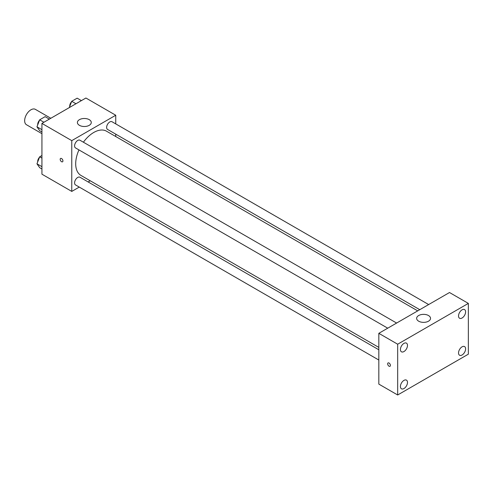 <?xml version="1.0" encoding="UTF-8"?>
<svg xmlns="http://www.w3.org/2000/svg" width="493" height="493" viewBox="0 0 493 493"><rect width="100%" height="100%" fill="white"/><g stroke="black" fill="none" stroke-linecap="round" stroke-linejoin="round"><path stroke-width="0.74" d="M50.81 118.271L35.373 109.36A8.886 5.127 120 0 0 28.526 111.745A8.886 5.127 120 0 0 24.65 120.68A8.886 5.127 120 0 0 26.493 124.747L41.93 133.665M79.262 187.087L71.768 191.413L41.93 174.183L41.93 123.404L85.905 98.015L115.744 115.245L115.744 123.897M90.201 180.771L88.148 181.954M78.96 149.915A25.544 14.747 120 0 0 75.694 163.756A25.544 14.747 120 0 0 80.988 175.446L378.827 347.405M417.719 310.867L106.531 131.206A25.544 14.747 120 0 0 83.403 142.218M115.744 134.158L115.744 136.53M71.768 191.413L71.768 140.634L115.744 115.245M428.657 304.551L111.997 121.734A4.443 2.564 120 0 0 108.577 122.923A4.443 2.564 120 0 0 106.636 127.391A4.443 2.564 120 0 0 107.554 129.425L419.771 309.684M378.827 349.777L79.958 177.227A4.443 2.564 120 0 0 76.532 178.417A4.443 2.564 120 0 0 74.597 182.891A4.443 2.564 120 0 0 75.515 184.924L378.827 360.038M387.732 328.184L75.515 147.925A4.443 2.564 -60 0 1 75.515 142.797A4.443 2.564 -60 0 1 79.958 140.228L396.618 323.051M71.768 140.634L41.93 123.404M79.422 125.333A6.939 4.006 180 0 1 77.395 122.498A6.939 4.006 180 0 1 84.334 118.486A6.939 4.006 180 0 1 91.273 122.498A6.939 4.006 180 0 1 86.99 126.196A6.939 4.006 180 0 1 79.422 125.333M62.931 160.921A1.941 1.122 60 0 1 62.531 161.809A1.941 1.122 60 0 1 60.59 160.687A1.941 1.122 60 0 1 60.59 158.444A1.941 1.122 60 0 1 62.087 158.968A1.941 1.122 60 0 1 62.931 160.921M62.531 161.809A1.941 1.122 60 0 1 60.59 160.687A1.941 1.122 60 0 1 60.59 158.444M378.827 384.109L378.827 333.323L449.505 292.522L468.35 303.398L468.35 354.184L397.672 394.985L378.827 384.109M397.672 394.985L397.672 344.206L378.827 333.323M390.407 365.405A1.941 1.122 60 0 1 390.006 366.293A1.941 1.122 60 0 1 388.065 365.171A1.941 1.122 60 0 1 388.065 362.928A1.941 1.122 60 0 1 389.562 363.446A1.941 1.122 60 0 1 390.407 365.405M397.672 344.206L468.35 303.398M428.497 321.196A6.939 4.006 180 0 1 420.93 322.065A6.939 4.006 180 0 1 416.647 318.361A6.939 4.006 180 0 1 423.586 314.355A6.939 4.006 180 0 1 430.531 318.361A6.939 4.006 180 0 1 428.497 321.196M462.07 309.838A5.004 2.89 120 0 0 458.533 315.964A5.004 2.89 120 0 0 459.568 318.25A5.004 2.89 120 0 0 464.566 315.366A5.004 2.89 120 0 0 464.566 309.586A5.004 2.89 120 0 0 462.07 309.838M403.952 343.387A5.004 2.89 120 0 0 400.415 349.512A5.004 2.89 120 0 0 401.456 351.805A5.004 2.89 120 0 0 406.454 348.915A5.004 2.89 120 0 0 406.454 343.14A5.004 2.89 120 0 0 403.952 343.387M403.952 380.386A5.004 2.89 120 0 0 400.415 386.512A5.004 2.89 120 0 0 401.456 388.798A5.004 2.89 120 0 0 406.454 385.914A5.004 2.89 120 0 0 406.454 380.134A5.004 2.89 120 0 0 403.952 380.386M462.07 346.832A5.004 2.89 120 0 0 458.533 352.957A5.004 2.89 120 0 0 459.568 355.25A5.004 2.89 120 0 0 464.566 352.359A5.004 2.89 120 0 0 464.566 346.585A5.004 2.89 120 0 0 462.07 346.832M390.006 366.293A1.941 1.122 60 0 1 388.065 365.171A1.941 1.122 60 0 1 388.065 362.928M41.93 131.982L39.68 130.688L36.957 126.818L39.68 119.805L45.116 116.662L49.362 119.115M41.93 129.684L36.957 126.818M43.92 122.252L39.68 119.805M39.508 120.237A4.443 2.564 120 0 0 37.684 124.581A4.443 2.564 120 0 0 37.702 124.902M69.273 107.616L71.719 101.305L77.161 98.162L81.4 100.615M75.959 103.752L71.719 101.305M71.553 101.737A4.443 2.564 120 0 0 69.729 106.081A4.443 2.564 120 0 0 69.741 106.408M41.93 168.982L39.68 167.682L36.957 163.812L39.68 156.805L41.93 155.505M41.93 166.683L36.957 163.812M41.93 158.099L39.68 156.805M39.508 157.23A4.443 2.564 120 0 0 37.684 161.581A4.443 2.564 120 0 0 37.702 161.901"/></g></svg>
